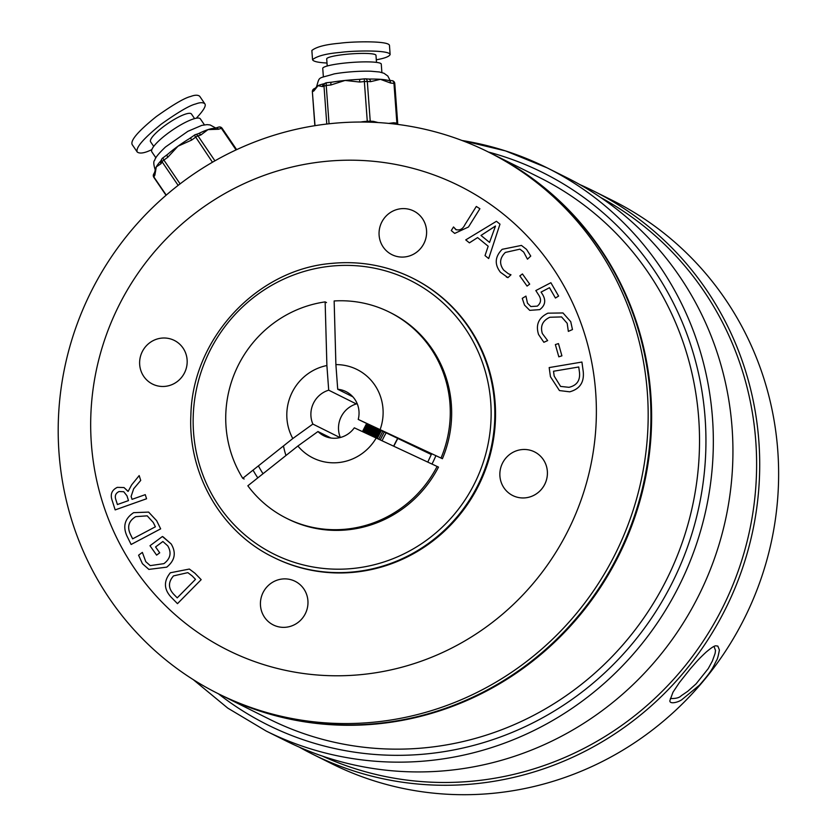 <?xml version="1.0" encoding="UTF-8"?>
<svg xmlns="http://www.w3.org/2000/svg" width="836" height="836" viewBox="0 0 836 836"><rect width="100%" height="100%" fill="white"/><g stroke="black" fill="none" stroke-linecap="round" stroke-linejoin="round"><path stroke-width="1.25" d="M488.214 151.943L490.972 153.322A302.642 293.06 116.5 0 1 618.222 554.916A302.642 293.06 116.5 0 1 220.923 695.029L218.165 693.661A302.642 293.06 116.5 0 1 64.1 370.515A302.642 293.06 116.5 0 1 331.213 123.55A302.642 293.06 116.5 0 1 488.214 151.943A302.642 293.06 116.5 0 1 615.463 553.547A302.642 293.06 116.5 0 1 218.165 693.661M324.692 161.484A259.411 251.187 116.5 0 1 571.312 523.879A259.411 251.187 116.5 0 1 134.575 568.584A259.411 251.187 116.5 0 1 324.692 161.484M189.344 569.055L194.861 573.172L201.173 579.651L177.483 603.665L170.92 596.946C163.825 589.098 163.626 581.041 170.345 572.775L189.354 569.055L194.872 573.172L201.183 579.651L177.462 603.665M163.114 536.848L171.171 543.943C176.417 552.784 174.943 560.517 166.74 567.153L148.86 569.4L142.423 563.683L138.588 555.208L142.36 552.397L145.788 561.677L150.24 565.627L163.919 563.642C170.471 558.657 171.756 552.742 167.775 545.877L162.884 541.498L155.569 546.953L159.718 552.826L156.614 555.125L149.999 545.741L162.403 536.503L171.171 543.943C176.406 552.774 174.933 560.507 166.73 567.142L166.74 567.153M162.905 541.509L155.58 546.953M148.599 512.081L156.635 520.682L160.648 528.854L131.127 544.487L126.947 536.001C122.61 526.272 124.846 518.487 133.645 512.667L148.62 512.092L156.656 520.692L160.658 528.864L131.106 544.487M139.184 475.59L140.72 480.418L133.687 488.778L131.116 496.406L132.046 499.343L145.255 494.651L146.572 498.758L115.169 509.908L112.076 500.221C110.101 494.285 111.846 490 117.312 487.367L124 487.545L128.148 491.369L131.649 484.859L139.184 475.59M453.52 226.964L455.787 229.555C459.779 230.684 462.82 229.074 464.889 224.738L476.311 206.461L479.895 208.728L468.474 227.005L454.711 233.411L451.262 230.569L453.52 226.964L456.331 229.858M477.596 237.591L469.404 242.858L465.746 239.89L496.448 221.289L499.98 224.163L488.673 258.554L485.026 255.597L488.182 246.223L477.586 237.591L469.383 242.848M507.964 277.646L500.43 272.254C494.337 264.343 494.922 256.694 502.175 249.316L521.434 245.418L526.534 249.379L530.755 256.067L527.464 259.181L523.702 252.085L519.919 249.159L505.362 252.43C499.677 258.031 499.113 263.904 503.659 270.059L508.445 273.8L510.984 274.783L507.964 277.646L506.344 276.967M522.437 273.957L529.69 284.135L527.067 286.09L519.825 275.911L522.427 273.947L529.69 284.135M549.482 287.699L541.07 292.088L542.679 294.617C546.117 300.552 545.135 305.558 539.722 309.623L529.721 310.355L524.527 305.109L522.26 298.368L525.938 296.101L527.485 303.175L530.829 306.551L537.318 306.133C540.996 303.071 541.509 299.455 538.854 295.275L535.824 290.562L550.882 282.714L558.605 296.08L555.438 298.034L549.482 287.699L541.08 292.098L542.689 294.617C546.127 300.552 545.145 305.558 539.732 309.633L529.731 310.355M562.983 312.957L570.737 321.672L572.472 329.551L568.344 331.39L567.184 323.302L561.562 316.928L549.837 317.262C542.627 320.658 540.129 326.082 542.345 333.554L547.664 340.607L543.87 342.3L538.583 334.536C535.5 324.838 538.603 317.722 547.873 313.176L562.983 312.957L570.737 321.672L572.472 329.551L568.334 331.38M558.469 343.606L561.907 355.833L558.814 356.815L555.355 344.578L558.458 343.596L561.907 355.833L558.793 356.815M581.929 362.061L583.235 371.55C584.333 382.292 579.818 389.043 569.713 391.823L559.451 390.569L550.443 376.722L549.179 367.579L581.919 362.051L583.235 371.55C584.312 382.282 579.808 389.043 569.692 391.812L569.713 391.823M152.507 384.069L152.518 384.079A24.401 23.627 -63.5 0 0 184.547 372.783A24.401 23.627 -63.5 0 0 174.285 340.409L174.275 340.409A24.401 23.627 -63.5 0 0 161.62 338.12A24.401 23.627 -63.5 0 0 140.093 358.027A24.401 23.627 -63.5 0 0 152.507 384.069A24.401 23.627 -63.5 0 0 165.162 386.357A24.401 23.627 -63.5 0 0 186.7 366.45A24.401 23.627 -63.5 0 0 174.275 340.409M273.309 624.952L273.32 624.952A24.401 23.627 -63.5 0 0 305.349 613.655A24.401 23.627 -63.5 0 0 295.098 581.292A24.401 23.627 -63.5 0 0 295.087 581.281L295.077 581.281A24.401 23.627 -63.5 0 0 282.422 578.993A24.401 23.627 -63.5 0 0 260.895 598.9A24.401 23.627 -63.5 0 0 273.309 624.952A24.401 23.627 -63.5 0 0 285.964 627.24A24.401 23.627 -63.5 0 0 307.502 607.333A24.401 23.627 -63.5 0 0 295.077 581.281M512.761 495.549L512.75 495.549A24.401 23.627 -63.5 0 0 512.761 495.549A24.401 23.627 -63.5 0 0 544.79 484.263A24.401 23.627 -63.5 0 0 534.528 451.889A24.401 23.627 -63.5 0 0 534.528 451.879A24.401 23.627 -63.5 0 0 521.863 449.59A24.401 23.627 -63.5 0 0 500.325 469.498A24.401 23.627 -63.5 0 0 512.75 495.549A24.401 23.627 -63.5 0 0 525.405 497.838A24.401 23.627 -63.5 0 0 546.932 477.931A24.401 23.627 -63.5 0 0 534.517 451.879L534.528 451.889M391.959 254.677L391.948 254.677A24.401 23.627 -63.5 0 0 391.959 254.677A24.401 23.627 -63.5 0 0 423.988 243.38A24.401 23.627 -63.5 0 0 413.726 211.006A24.401 23.627 -63.5 0 0 413.715 211.006A24.401 23.627 -63.5 0 0 401.061 208.718A24.401 23.627 -63.5 0 0 379.523 228.625A24.401 23.627 -63.5 0 0 391.948 254.677A24.401 23.627 -63.5 0 0 404.603 256.965A24.401 23.627 -63.5 0 0 426.13 237.048A24.401 23.627 -63.5 0 0 413.715 211.006L413.726 211.006M413.099 278.409A155.956 151.013 116.5 0 1 478.673 485.361A155.956 151.013 116.5 0 1 273.947 557.56L273.257 557.215A155.956 151.013 116.5 0 0 477.983 485.016A155.956 151.013 116.5 0 0 412.409 278.064L413.099 278.409M491.317 153.49A302.642 293.06 116.5 0 1 491.662 153.667A302.642 293.06 116.5 0 1 618.912 555.261A302.642 293.06 116.5 0 1 221.613 695.374A302.642 293.06 116.5 0 1 221.268 695.207M491.662 153.667L539.565 177.546A302.642 293.06 116.5 0 1 666.814 579.139A302.642 293.06 116.5 0 1 269.516 719.253L221.613 695.374M569.692 391.812L559.462 390.569M554.174 376.064L560.569 386.41L568.961 387.319C576.934 385.459 580.424 380.359 579.432 372.01L578.742 366.983L553.505 371.247L554.174 376.064L560.58 386.41M578.742 366.994L553.505 371.247M553.526 371.247L554.184 376.075M561.562 316.928L549.837 317.262C542.616 320.648 540.119 326.071 542.334 333.543L547.664 340.607M547.643 340.597L543.849 342.29M525.938 296.101L527.474 303.165L530.829 306.551M550.882 282.714L558.605 296.08L555.428 298.024M529.669 284.125L527.067 286.09M521.434 245.418L526.534 249.379L530.755 256.067L527.453 259.181M519.919 249.159L505.362 252.43C499.667 258.021 499.092 263.904 503.648 270.059L508.434 273.8M510.974 274.772L507.943 277.636M496.448 221.289L499.98 224.163L488.663 258.554M495.487 226.086L480.993 235.449L489.541 242.409L495.487 226.086M495.424 226.023L480.993 235.449L489.541 242.398M456.32 229.858L455.798 229.566M476.311 206.461L479.895 208.728M479.885 208.728L468.474 227.005L454.7 233.401M139.163 475.579L140.72 480.418M140.709 480.407L133.666 488.778L131.116 496.406M131.095 496.396L132.036 499.343M145.255 494.651L146.572 498.758M146.561 498.747L115.159 509.897M124 487.545L128.044 491.411M126.947 495.769L123.718 491.714L119.057 491.537C115.608 493.198 114.542 495.905 115.838 499.635L117.406 504.536L128.483 500.597L126.947 495.769M123.718 491.714L119.057 491.537M119.067 491.547C115.629 493.209 114.553 495.905 115.849 499.646L115.838 499.635M115.849 499.646L117.416 504.526M153.27 522.479L147.209 515.833L135.704 516.648C128.671 520.943 126.915 526.837 130.426 534.361L132.621 538.844L155.391 526.795L153.27 522.479M147.22 515.833L135.704 516.648M135.725 516.658C128.692 520.943 126.926 526.847 130.437 534.361L132.631 538.844M166.73 567.142L148.871 569.4M142.36 552.397L145.778 561.677L150.229 565.617M155.569 546.953L159.718 552.826M159.697 552.815L156.604 555.125M192.165 575.92L187.818 572.639L173.522 575.889C168.046 582.149 168.13 588.283 173.763 594.302L177.222 597.855L195.499 579.348L192.165 575.92M187.828 572.639L173.522 575.889C168.067 582.149 168.141 588.293 173.773 594.312L177.232 597.855M449.057 770.364A314.691 304.722 -63.5 0 0 726.797 513.565A314.691 304.722 -63.5 0 0 566.609 177.566L547.005 167.796A314.691 304.722 116.5 0 1 679.323 585.378A314.691 304.722 116.5 0 1 266.214 731.061L285.818 740.832A314.691 304.722 -63.5 0 0 449.057 770.364M285.954 455.495A83.078 80.444 116.5 0 1 283.467 445.954M670.388 698.488L670.409 698.509C675.749 698.687 679.344 697.778 681.183 695.782L687.819 691.236L696.064 683.879L708.228 668.622L712.376 661.036L715.093 653.428L715.511 650.481L714.028 646.5M579.829 184.578A314.691 304.722 116.5 0 1 593.382 190.921L612.297 200.347A314.691 304.722 116.5 0 1 744.615 617.929A314.691 304.722 116.5 0 1 331.505 763.613L312.601 754.187A314.691 304.722 116.5 0 1 299.372 747.175M593.382 190.921A314.691 304.722 116.5 0 1 725.7 608.493A314.691 304.722 116.5 0 1 312.601 754.187M717.842 646.103L719.409 650.011C718.281 656.061 717.319 659.52 716.536 660.398C712.93 667.222 712.753 670.085 699.429 685.175L682.228 699.356C678.968 702.188 669.343 704.717 669.887 700.568L673.001 692.177L679.375 682.604L690.264 668.884C695.855 662.551 697.59 660.095 706.054 652.184C711.499 647.545 714.874 645.444 716.18 645.862L717.842 646.103M600.76 197.557A312.215 302.329 116.5 0 1 722.868 607.082A312.215 302.329 116.5 0 1 322.341 756.078M390.119 80.528L387.81 76.013L383.975 73.275L379.492 71.99L370.818 71.217A29.333 3.825 175.8 0 0 334.118 73.913C317.084 79.18 319.969 75.616 316.395 87.289M326.782 124.041L323.981 85.889A3.093 2.916 -116.6 0 1 325.538 83.036L324.138 83.736A3.093 2.916 63.4 0 0 324.128 83.736A3.093 2.916 63.4 0 0 322.571 86.589L318.014 85.7L313.908 90.925A3.093 2.916 -116.6 0 1 315.433 88.083L316.572 86.756A37.056 4.838 -4.2 0 1 318.014 85.7A37.056 4.838 -4.2 0 1 324.222 83.694M364.653 78.856L360.159 79.316A3.093 0.658 84.2 0 0 360.065 79.295A3.093 0.658 84.2 0 0 359.689 82.032L345.069 80.444L330.899 84.979A3.093 0.658 -95.8 0 1 331.275 82.242A3.093 0.658 -95.8 0 1 331.37 82.262A37.056 4.838 -4.2 0 1 332.31 82.106A37.056 4.838 -4.2 0 1 345.069 80.444A37.056 4.838 -4.2 0 1 359.198 79.368A37.056 4.838 -4.2 0 1 359.992 79.326M368.686 79.054A37.056 4.838 -4.2 0 1 369.063 79.054A37.056 4.838 -4.2 0 1 380.411 79.316A37.056 4.838 -4.2 0 1 387.287 80.204L388.656 80.423A3.093 2.257 93.9 0 1 390.694 83.067L380.411 79.316L370.567 81.677A3.093 2.257 -86.1 0 0 368.519 79.033L365.259 78.814A3.093 2.257 -86.1 0 0 364.82 78.845A3.093 0.658 -95.8 0 0 364.736 78.824L359.198 79.368M373.441 122.317A3.093 2.257 -86.1 0 0 373.483 121.377L378.175 122.568M388.73 123.394L393.61 122.767A3.093 2.257 93.9 0 1 393.537 123.906M360.535 122.035L362.605 121.722A3.093 0.658 84.2 0 0 362.636 122.046M323.365 76.828L322.748 68.406A29.333 3.825 -4.2 0 1 348.57 62.69A29.333 3.825 -4.2 0 1 380.526 63.337A29.333 3.825 -4.2 0 1 381.268 64.111L381.885 72.523M327.221 66.002L326.698 58.907A24.704 3.229 -4.2 0 1 351.099 53.88A24.704 3.229 -4.2 0 1 375.97 55.28L376.493 62.386M327.001 63.034C317.952 62.543 313.124 61.415 312.539 59.649L311.859 50.484C316.363 46.847 325.737 44.423 339.98 43.221C351.371 41.528 388.719 40.556 389.461 45.384L390.13 54.539C389.189 56.597 384.581 58.342 376.305 59.784M312.539 59.649C317.032 56.002 326.406 53.588 340.649 52.386C352.05 50.682 389.388 49.711 390.13 54.539M313.908 90.925L312.507 91.626A3.093 2.916 -116.6 0 1 314.064 88.773A3.093 3.093 0 0 0 312.371 91.761L315.005 125.672M332.31 82.106L326.604 82.722A3.093 0.658 -95.8 0 1 326.698 82.743L331.192 82.283M330.899 84.979L326.228 85.45A3.093 0.658 -95.8 0 1 326.604 82.722A3.093 3.093 0 0 0 325.538 83.036A3.093 2.916 -116.6 0 1 326.531 82.754M370.567 81.677L367.307 81.458A3.093 2.257 -86.1 0 0 365.259 78.814A3.093 3.093 0 0 0 364.736 78.824A3.093 0.658 -95.8 0 0 364.36 81.552L359.689 82.032M396.766 124.292A3.093 2.257 -86.1 0 0 396.87 122.986L393.955 83.287A3.093 2.257 -86.1 0 0 391.917 80.643L388.656 80.423A3.093 2.257 93.9 0 0 388.217 80.455M370.16 122.192A3.093 2.257 -86.1 0 0 370.223 121.157L373.483 121.377M154.67 172.258L155.329 169.478A37.056 8.13 -34.2 0 1 156.29 166.886A37.056 8.13 -34.2 0 1 160.658 161.076L160.857 160.805A3.093 2.769 28.4 0 0 160.857 160.805A3.093 2.769 28.4 0 0 161.076 163.647L156.29 166.886L154.879 175.111A3.093 2.769 -151.6 0 1 154.67 172.258L153.667 174.118A3.093 3.093 0 0 0 153.824 177.326A3.093 0.679 145.8 0 1 153.876 176.96A3.093 2.769 -151.6 0 1 153.667 174.118M190.618 137.94L191.622 140.082L177.995 146.196L167.764 157.283L166.761 155.13A37.056 8.13 -34.2 0 1 168.015 154.033A37.056 8.13 -34.2 0 1 177.995 146.196A37.056 8.13 -34.2 0 1 189.187 138.786A37.056 8.13 -34.2 0 1 190.483 138.013M198.362 133.708A37.056 8.13 -34.2 0 1 198.884 133.446A37.056 8.13 -34.2 0 1 207.986 129.622A37.056 8.13 -34.2 0 1 213.326 128.441L215.751 128.033A3.093 2.403 72 0 1 218.509 129.246L207.986 129.622L200.849 134.983A3.093 2.403 -108 0 0 198.09 133.77L195.227 134.701A3.093 2.403 -108 0 0 194.485 135.15L189.187 138.786M155.914 157.847L151.849 151.88A29.333 6.437 -34.2 0 1 158.61 141.065A29.333 6.437 -34.2 0 1 183.69 123.247A29.333 6.437 -34.2 0 1 200.358 118.869L204.423 124.836M153.73 146.404L150.595 141.806A24.704 5.424 -34.2 0 1 156.29 132.694A24.704 5.424 -34.2 0 1 177.399 117.688A24.704 5.424 -34.2 0 1 191.444 113.999L194.579 118.607M151.849 149.613C144.722 153.103 139.852 153.918 137.261 152.058L132.172 144.586C130.228 140.479 138.254 131.158 156.227 116.632C173.156 104.604 184.631 97.896 190.629 96.495C194.861 94.876 197.881 94.792 199.71 96.276L204.789 103.748C206.44 105.608 203.608 110.436 196.282 118.21M137.261 152.058C135.317 147.951 143.332 138.63 161.317 124.104C178.246 112.076 189.709 105.367 195.718 103.967C199.95 102.347 202.97 102.274 204.789 103.748M168.015 154.033L162.884 157.92M167.764 157.283L163.898 160.073L162.78 157.91A3.093 3.093 0 0 0 161.87 158.944A3.093 2.769 -151.6 0 1 162.759 158.004M178.141 185.383L162.079 161.797A3.093 2.769 -151.6 0 1 161.87 158.944L160.867 160.805M212.469 162.247L194.37 135.139A3.093 3.093 0 0 1 195.227 134.701A3.093 2.403 -108 0 1 197.986 135.913L214.936 160.826M389.398 312.141L390.778 312.831A115.19 111.543 116.5 0 1 445.139 374.716A115.19 111.543 116.5 0 1 442.411 458.713L358.236 419.421A24.704 23.92 116.5 0 0 345.989 391.603A24.704 23.92 116.5 0 0 337.713 389.262L335.894 364.611L334.149 300.96A115.19 111.543 116.5 0 1 389.398 312.141A115.19 111.543 116.5 0 1 441.032 458.023M326.521 302.569L325.141 301.89L326.897 365.531L328.705 390.182A24.704 23.92 116.5 0 0 312.873 424.071L292.799 438.534L242.754 478.317L244.133 478.997M242.754 478.317A115.19 111.543 116.5 0 1 325.141 301.89M292.799 438.534A49.408 47.851 116.5 0 1 326.897 365.531M335.894 364.611A49.408 47.851 116.5 0 1 380.119 429.599M340.346 437.5A24.704 23.92 116.5 0 1 356.314 403.945L328.705 390.182M340.001 437.583L312.873 424.071M431.334 454.554L358.236 419.421M352.844 396.807L337.713 389.262M382.094 440.739A81.834 79.242 116.5 0 1 385.95 433.236M438.492 467.105A115.19 111.543 116.5 0 1 370.129 525.175A115.19 111.543 116.5 0 1 287.992 519.01L286.612 518.32A115.19 111.543 116.5 0 1 247.843 485.789L297.888 446.016L317.962 431.543A24.704 23.92 116.5 0 0 323.95 435.828A24.704 23.92 116.5 0 0 354.318 427.823L438.492 467.105M437.113 466.415A115.19 111.543 116.5 0 1 286.612 518.32M376.2 438.001A49.408 47.851 116.5 0 1 297.888 446.016M330.972 438.022L317.962 431.543M384.142 432.337L380.255 439.893M384.111 432.327L380.202 439.861M382.648 431.595L378.729 439.172M381.185 430.864L377.245 438.482M379.732 430.143L375.772 437.792M378.269 429.411L374.288 437.103M376.806 428.68L372.814 436.423M375.343 427.959L371.33 435.734M373.88 427.227L369.857 435.044M372.428 426.496L368.373 434.354M370.965 425.775L366.899 433.665M369.502 425.043L365.416 432.985M368.039 424.312L363.932 432.296M366.576 423.591L362.458 431.606M380.098 430.321L376.137 437.97M378.635 429.589L374.664 437.28M377.172 428.868L373.18 436.591M375.709 428.136L371.706 435.901M374.246 427.405L370.223 435.211M372.793 426.684L368.739 434.532M371.33 425.952L367.265 433.842M369.867 425.221L365.781 433.152M368.404 424.5L364.308 432.463M366.941 423.768L362.824 431.773M331.516 263.434A155.956 151.013 116.5 0 1 412.409 278.064C386.932 265.534 359.929 260.654 331.422 263.413C256.725 269.432 192.531 338.653 190.89 414.844C187.713 474.002 221.3 532.072 273.257 557.215M218.311 693.723A308.515 298.734 -63.5 0 0 672.593 582.023A308.515 298.734 -63.5 0 0 488.36 152.016M331.046 266.141A152.863 148.024 -63.5 0 0 219.022 506.041A152.863 148.024 -63.5 0 0 476.374 479.697A152.863 148.024 -63.5 0 0 331.046 266.141M435.911 455.63A104.594 101.281 116.5 0 1 431.993 464.032M257.801 477.868A104.594 101.281 116.5 0 1 253.047 470.135M462.015 140.49A314.691 304.722 116.5 0 1 547.005 167.796L505.54 150.908L461.932 140.469M258.418 465.861A98.512 95.388 -63.5 0 0 263.037 473.709M393.683 446.152A83.078 80.444 116.5 0 1 397.549 438.691M367.307 81.458L370.223 121.157L367.276 121.251L364.36 81.552L367.307 81.458M393.61 122.767L397.696 123.195L394.78 83.506L390.694 83.067M362.605 121.722L367.276 121.251A3.093 0.658 -95.8 0 0 367.359 122.119M322.571 86.589L326.228 85.45L329.05 123.78M394.644 83.631L394.78 83.506A3.093 3.093 0 0 0 391.917 80.643M236.076 149.916L221.373 128.316L218.509 129.246M200.849 134.983L197.986 135.913A3.093 0.679 145.8 0 0 195.488 137.292L191.622 140.082M161.076 163.647L162.079 161.797A3.093 0.679 145.8 0 1 163.898 160.073L180.095 183.878M154.879 175.111L153.876 176.96L166.239 195.122M236.651 149.654L222.125 128.305A3.093 0.679 145.8 0 0 221.373 128.316A3.093 2.403 -108 0 0 218.614 127.103L215.751 128.033L210.129 124.951L207.067 124.627L201.81 125.369L187.881 131.315L165.486 147C158.662 153.49 155.088 157.899 154.744 160.23C153.228 161.275 153.521 164.922 155.642 171.171M193.189 679.584L227.768 708.113L266.214 731.061M427.792 462.068L431.7 453.666M397.643 438.733L393.777 446.194M314.858 125.693L312.371 91.761M314.064 88.773L315.475 88.062M369.063 79.054L368.519 79.033M397.549 124.397A3.093 3.093 0 0 0 397.696 123.195M166.05 195.29L153.824 177.326M198.884 133.446L198.09 133.77M222.125 128.305A3.093 3.093 0 0 0 218.614 127.103"/></g></svg>
